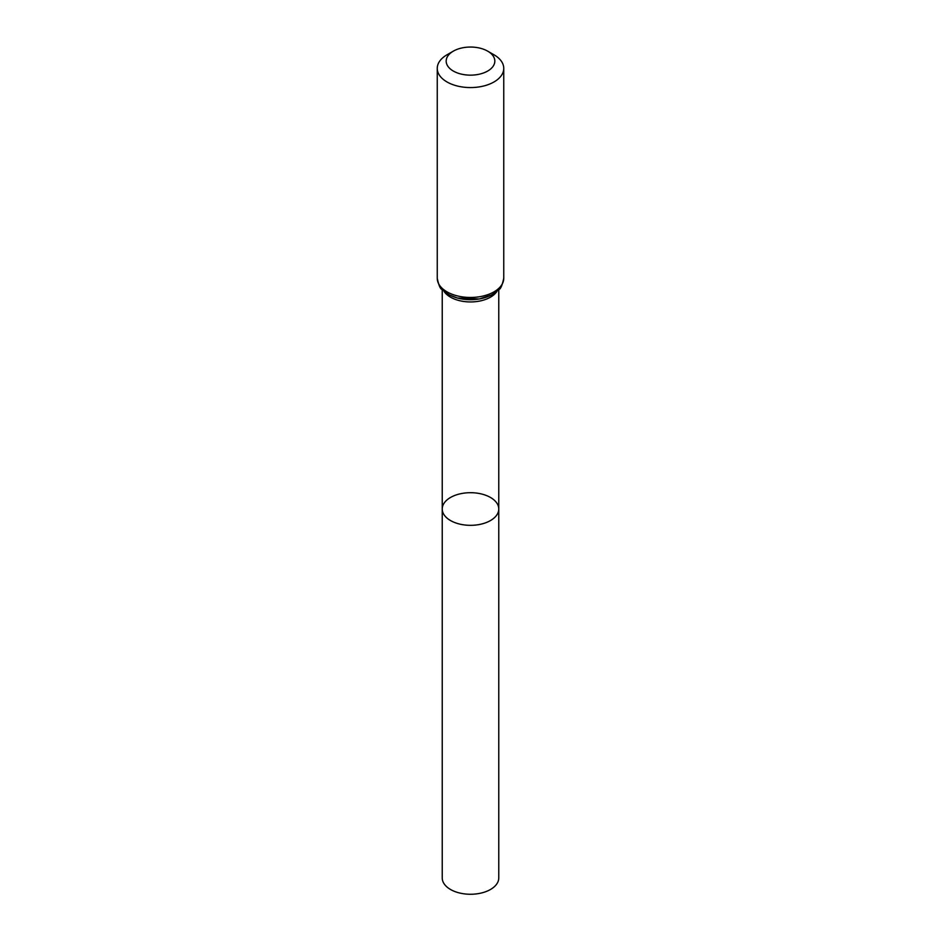 <?xml version="1.0" encoding="UTF-8"?>
<svg xmlns="http://www.w3.org/2000/svg" width="941" height="941" viewBox="0 0 941 941"><rect width="100%" height="100%" fill="white"/><g stroke="black" fill="none" stroke-linecap="round" stroke-linejoin="round"><path stroke-width="1.41" d="M442.235 509.01A28.265 16.315 0 0 0 470.5 525.325A28.265 16.315 0 0 0 498.765 509.01A28.265 16.315 180 0 1 481.31 524.09A28.265 16.315 180 0 1 450.516 520.549A28.265 16.315 180 0 1 442.235 509.01A28.265 16.315 180 0 1 470.5 492.696A28.265 16.315 180 0 1 498.765 509.01L498.765 877.953A28.265 16.315 0 0 1 481.31 893.021A28.265 16.315 0 0 1 450.516 889.48A28.265 16.315 0 0 1 442.235 877.953L442.235 289.769M494.013 54.801L487.709 51.167A24.337 14.056 180 0 1 487.709 71.034A24.337 14.056 180 0 1 453.291 71.034A24.337 14.056 180 0 1 453.291 51.167A24.337 14.056 180 0 1 487.709 51.167L494.013 54.801A33.253 19.196 180 0 1 503.753 68.375A33.253 19.196 180 0 1 470.5 87.572A33.253 19.196 180 0 1 437.247 68.375A33.253 19.196 180 0 1 446.987 54.801L453.291 51.167M496.813 291.581A28.265 16.315 180 0 1 470.5 301.943A28.265 16.315 180 0 1 444.187 291.581M503.753 278.265A33.253 19.196 180 0 1 470.5 297.462A33.253 19.196 180 0 1 437.247 278.265C438.718 285.205 440.294 288.946 441.976 289.499L449.175 294.874L457.491 298.062L479.298 298.979L491.825 294.874L498.977 289.546C500.671 289.016 502.259 285.252 503.753 278.265L503.753 68.375M499.8 287.334A30.759 17.75 180 0 1 470.5 299.709A30.759 17.75 180 0 1 441.2 287.334M498.765 289.769L498.765 509.01M437.247 68.375L437.247 278.265"/></g></svg>
